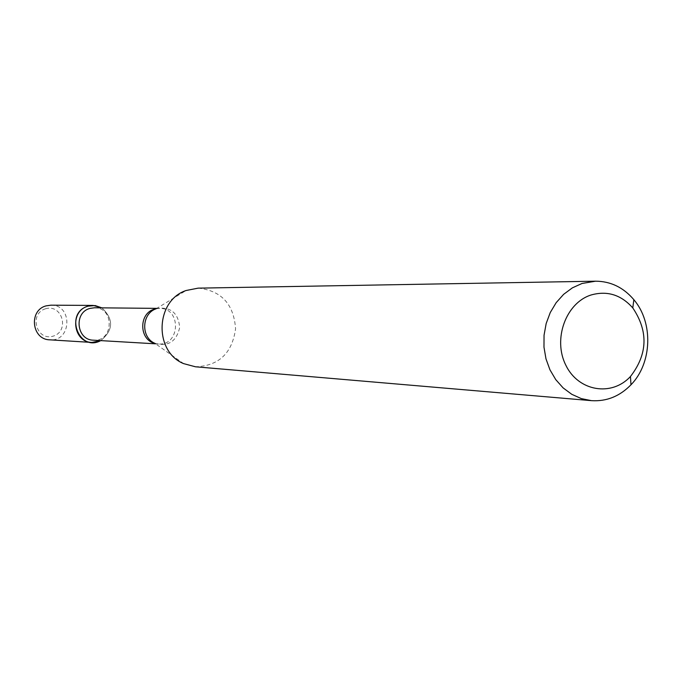 <?xml version="1.0" encoding="UTF-8"?>
<svg xmlns="http://www.w3.org/2000/svg" width="682" height="682" viewBox="0 0 682 682"><rect width="100%" height="100%" fill="white"/><g stroke="black" fill="none" stroke-linecap="round" stroke-linejoin="round"><path stroke-width="0.51" stroke-dasharray="3.41 2.56" d="M101.848 307.846C113.868 319.193 113.493 330.114 100.74 340.616C113.493 330.114 113.868 319.193 101.848 307.846M94.423 307.778C114.857 307.241 113.672 342.1 93.332 340.182M198.13 288.145C221.343 290.592 233.824 304.138 235.571 328.784C232.161 353.25 218.794 365.919 195.461 366.788M45.523 308.784C62.25 303.626 69.939 331.171 53.187 336.132C36.461 341.426 28.653 313.703 45.523 308.784M50.903 305.178C73 304.53 71.729 341.963 49.726 339.824M156.272 308.69L159.486 308.392C181.651 307.795 180.355 346.072 158.284 343.975L155.095 343.464M156.8 308.366L159.486 308.392L156.101 308.793L157.244 308.392C170.875 306.764 178.352 313.132 179.681 327.522C176.468 341.588 168.224 346.865 154.933 343.353L183.646 363.634M154.933 343.353L158.284 343.975L155.598 343.822M156.101 308.793L186.126 290.498"/><path stroke-width="1.02" d="M91.925 342.441L100.74 340.616C78.788 352.603 64.091 312.68 88.131 306.158L95.165 305.553L101.848 307.846L93.178 305.425L50.903 305.178L46.146 305.86C28.516 310.208 31.636 339.627 49.726 339.824L91.925 342.441C72.735 342.236 69.428 310.804 88.131 306.158L93.178 305.425M155.598 343.822L93.332 340.182C76.512 340.054 73.571 312.501 89.956 308.417L94.423 307.778L156.8 308.366M591.49 400.658L195.461 366.788L183.646 363.634C153.663 351.494 155.394 300.574 186.126 290.498L198.13 288.145L595.539 281.189C610.637 281.265 623.416 287.429 633.851 299.679C653.509 322.595 652.128 363.267 630.969 384.801C619.716 396.319 606.562 401.604 591.49 400.658L581.362 398.62L571.78 394.315L563.127 387.905L555.753 379.627L549.956 369.815L545.975 358.843L543.98 347.155L544.048 335.22L546.171 323.524L550.272 312.518L556.18 302.655L563.647 294.326L572.369 287.855L582.01 283.482L595.539 281.189M591.106 294.982C607.219 290.464 621.106 294.777 632.794 307.932C648.471 331.341 647.695 354.197 630.466 376.49C611.669 396.95 578.302 391.391 565.779 365.1C552.693 339.159 565.915 302.842 591.106 294.982M155.095 343.464C138.889 340.037 138.531 313.132 154.635 309.099L156.272 308.69M154.933 343.353C140.714 337.556 141.524 313.609 156.101 308.793M632.794 307.932L633.851 299.679M630.466 376.49L630.969 384.801"/></g></svg>
